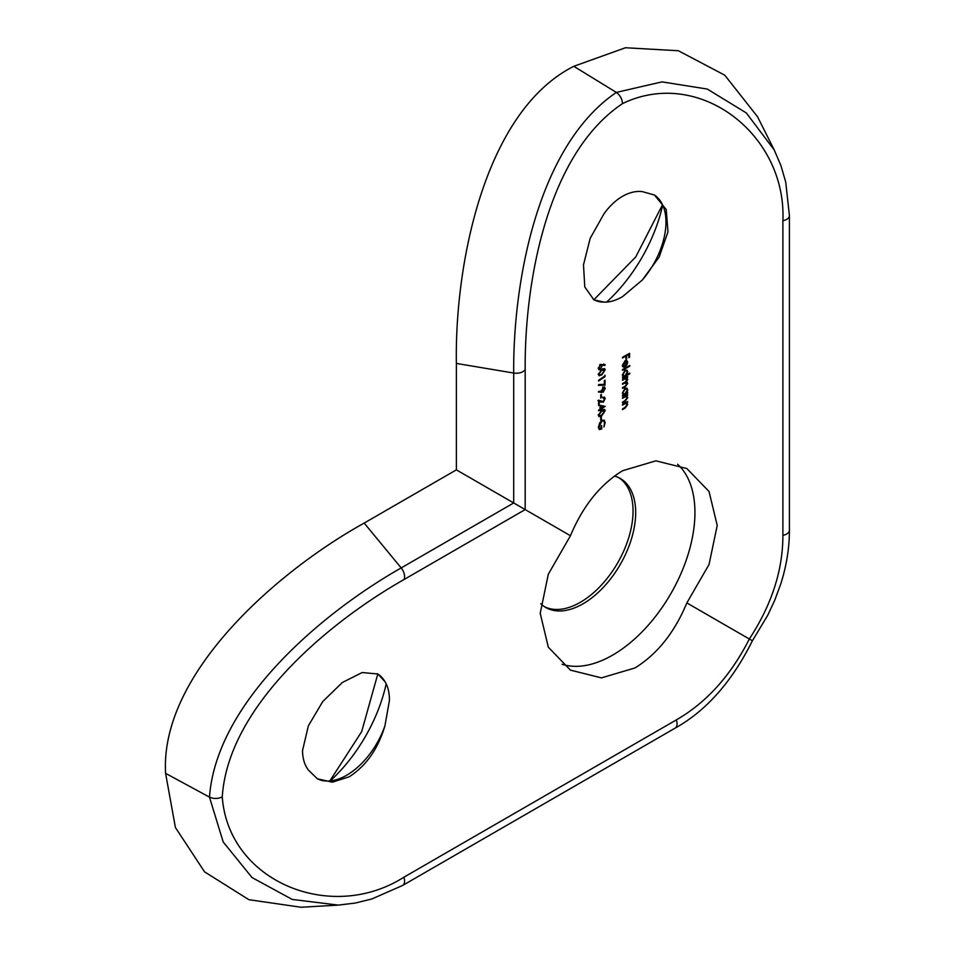 <?xml version="1.0" encoding="UTF-8"?>
<svg xmlns="http://www.w3.org/2000/svg" width="955" height="955" viewBox="0 0 955 955"><rect width="100%" height="100%" fill="white"/><g stroke="black" fill="none" stroke-linecap="round" stroke-linejoin="round"><path stroke-width="1.43" d="M377.404 673.705A60.523 34.941 -60 0 1 384.913 681.607C387.909 686.239 389.413 692.482 389.449 700.361L384.913 725.86C378.085 748.827 366.207 765.791 349.291 776.761L332.4 782.181L317.37 778.803L308.381 770.04C304.55 764.919 302.604 758.425 302.532 750.535L308.381 725.788L322.778 701.507L342.344 682.491L362.16 672.547L377.894 673.979L384.913 681.607M593.425 299.572A60.523 34.941 120 0 0 604.014 302.114C609.517 302.389 615.689 300.574 622.517 296.659L642.333 279.994A60.523 34.941 120 0 0 665.969 222.157A60.523 34.941 120 0 0 653.912 194.736M606.592 302.102A116.391 67.196 120 0 0 662.675 205.05M642.333 279.994L659.141 257.074L667.975 231.862L666.232 209.515L654.426 195.023L642.333 191.621C635.982 190.857 629.381 192.421 622.517 196.312C615.7 200.311 609.529 206.125 604.014 213.741L590.178 238.356L583.493 264.822L584.782 286.942L593.903 299.846L604.014 302.114M384.913 725.86A60.523 34.941 -60 0 1 346.653 775.245A60.523 34.941 -60 0 1 316.869 778.504M618.912 477.751A74.49 43.011 -60 0 1 628.677 537.844A74.49 43.011 -60 0 1 580.377 602.283A74.49 43.011 -60 0 1 544.469 606.7M614.447 476.032A74.49 43.011 -60 0 1 620.261 478.479A74.49 43.011 -60 0 1 631.673 538.166A74.49 43.011 -60 0 1 583.016 603.811A74.49 43.011 -60 0 1 545.771 607.499A74.49 43.011 -60 0 1 540.745 603.679M677.62 464.261A116.391 67.196 -60 0 1 686.561 559.176A116.391 67.196 -60 0 1 612.644 655.118A116.391 67.196 -60 0 1 562.137 664.286M782.897 535.337L782.897 220.701C786.634 134.034 698.618 66.671 622.517 103.618C546.033 154.758 524.534 285.354 525.178 369.49L525.178 509.588L403.846 579.637C330.657 621.156 228.317 705.065 222.264 796.876C228.317 881.262 330.657 923.795 403.846 877.239L676.331 719.915A9.311 5.372 60 0 1 675.149 728.116L402.664 885.44L371.877 898.965L355.236 903.06L338.297 905.101L292.23 899.431L252.036 877.561L223.195 841.964L209.479 797.139C216.415 701.448 323.387 612 401.184 567.927L513.695 502.963L513.695 373.035L456.371 363.425L456.371 469.86L570.457 535.731L548.313 574.23L540.22 613.325L548.325 647.203L570.457 670.135L601.423 677.871L634.92 667.987C657.231 654.199 674.54 632.52 686.848 602.927L749.329 639.002C771.712 604.766 782.897 570.219 782.897 535.337A9.311 5.372 0 0 0 789.415 530.204L789.415 215.567L785.738 182.142L780.963 165.693L774.254 149.995L746.309 112.941L707.273 89.054L662.03 81.879L616.345 92.42L573.8 66.301L625.453 47.75L678.384 50.746L724.797 75.206L757.506 116.701L774.207 149.887M570.457 535.731C582.777 506.222 600.134 484.555 622.517 470.755L655.894 460.835L686.848 468.535L709.052 491.527L717.217 525.441L709.04 564.512L686.848 602.927M598.594 410.817L598.594 410.101A394.797 227.935 180 0 1 600.062 409.086L600.062 405.278L605.183 406.376A394.797 227.935 0 0 0 600.719 409.361L600.719 410.292A394.797 227.935 0 0 0 600.062 410.745L600.062 409.814A394.797 227.935 0 0 0 598.594 410.817M598.427 385.354L598.701 384.543L604.348 384.352L604.348 380.627A394.797 227.935 180 0 1 605.016 380.186L605.016 385.14L598.427 385.354M598.594 381.009L598.594 380.293A394.797 227.935 180 0 1 604.348 376.389L605.016 375.184L605.016 376.676A394.797 227.935 0 0 0 598.594 381.009M601.781 369.442L604.634 368.57L605.183 369.872L601.781 374.909L599 375.757L598.427 374.432L601.781 369.442M626.086 402.389L627.745 404.419L625.131 408.095A394.797 227.935 0 0 0 622.517 409.588L622.517 408.859A394.797 227.935 180 0 1 624.916 407.487L627.113 404.645L625.74 403.416L624.367 404.084A394.797 227.935 0 0 0 622.517 405.147L622.517 404.431A394.797 227.935 180 0 1 627.65 401.518L627.65 402.234A394.797 227.935 0 0 0 626.719 402.759L627.053 402.903M625.239 402.735L626.564 403.499L625.012 402.998M626.086 395.585L627.745 397.614L625.131 401.279A394.797 227.935 0 0 0 622.517 402.771L622.517 402.055A394.797 227.935 180 0 1 624.916 400.682L627.113 397.841L625.74 396.612L624.367 397.28A394.797 227.935 0 0 0 622.517 398.342L622.517 397.614A394.797 227.935 180 0 1 627.65 394.702L627.65 395.43A394.797 227.935 0 0 0 626.719 395.955L627.053 396.098M625.239 395.931L626.564 396.683L625.012 396.194M623.054 394.534L622.421 392.899L625.083 388.303L626.934 388.136L627.745 389.903L626.695 392.863A394.797 227.935 180 0 1 627.65 392.338L627.65 393.054A394.797 227.935 0 0 0 622.517 395.967L622.517 395.251A394.797 227.935 180 0 1 623.4 394.737L623.161 394.618M629.751 365.49L629.751 366.207A394.797 227.935 0 0 0 622.517 370.277L622.517 369.561A394.797 227.935 180 0 1 629.751 365.49M622.684 366.481L623.83 367.15L622.421 365.252L625.059 360.787L626.778 360.489L627.745 362.243L626.731 365.18L624.94 366.827L624.94 361.575L623.054 364.798L624.128 366.338L623.161 366.971M622.29 365.407L624.128 366.338M625.931 359.259L625.931 356.06A394.797 227.935 0 0 0 622.517 358.006L622.517 357.289A394.797 227.935 180 0 1 629.572 353.314L629.572 357.23A394.797 227.935 0 0 0 628.844 357.636L628.844 354.436A394.797 227.935 0 0 0 626.659 355.654L626.659 358.853A394.797 227.935 0 0 0 625.931 359.259M623.054 376.485L622.421 374.849L625.083 370.254L626.934 370.086L627.745 371.853L626.647 374.838A394.797 227.935 180 0 1 629.751 373.119L629.751 373.847A394.797 227.935 0 0 0 622.517 377.917L622.517 377.189A394.797 227.935 180 0 1 623.4 376.688L623.161 376.568M627.113 379.577L624.666 379.051A394.797 227.935 0 0 0 622.517 380.293L622.517 379.565A394.797 227.935 180 0 1 627.65 376.652L627.65 377.38A394.797 227.935 0 0 0 626.755 377.882L627.745 379.35L626.492 381.916L627.745 383.385L625.286 386.751A394.797 227.935 0 0 0 622.517 388.339L622.517 387.611A394.797 227.935 180 0 1 625.286 386.023L627.113 383.612L624.498 383.17A394.797 227.935 0 0 0 622.517 384.316L622.517 383.588A394.797 227.935 180 0 1 625.119 382.107L627.113 379.577L625.31 377.822M627.113 383.612L625.322 381.833M625.943 381.606L627.137 382.096M626.755 377.882L626.122 377.512M600.385 369.573L599.024 369.824L598.427 368.391L600.373 364.631L605.183 364.703L604.837 365.49L602.223 365.108L600.385 369.573L599.06 368.809M603.202 387.169L604.575 386.942L605.183 388.41L603.19 392.23L598.427 392.063L598.749 391.264L601.34 391.729L603.202 387.169M601.375 394.475L601.375 397.578A394.797 227.935 0 0 0 600.719 398.02L600.719 394.928A394.797 227.935 180 0 1 601.375 394.475M598.594 400.097L603.202 401.601L604.515 398.987L603.023 397.387L604.587 397.149L605.183 398.581L603.262 402.294L599.239 401.363L599.239 405.111A394.797 227.935 0 0 0 598.594 405.565L598.594 400.097M604.515 398.987L603.023 398.116M601.781 410.292L604.634 409.409L605.183 410.722L601.781 415.759L599 416.607L598.427 415.27L601.781 410.292M601.375 416.762L601.375 419.854A394.797 227.935 0 0 0 600.719 420.296L600.719 417.204A394.797 227.935 180 0 1 601.375 416.762M598.427 427.267L599.633 422.958L601.793 420.498L604.193 420.116L605.183 422.564L603.906 427.028L604.515 422.981L603.667 420.94L601.817 421.203L599.083 426.885L599.836 428.819L601.041 428.747L601.041 426.061A394.797 227.935 180 0 1 601.698 425.62L601.698 429.022L599.274 429.535L598.427 427.267M662.519 204.716L635.755 256.931L593.843 299.786M456.371 363.425C454.652 265.036 484.125 111.616 573.8 66.301M676.331 719.915C706.533 702.486 730.862 675.507 749.329 639.002L752.027 640.566M329.821 780.975L361.659 731.685L377.81 673.967M338.177 905.113L301.088 907.25L248.885 899.694L204.561 871.843L175.41 827.519L165.585 773.335C159.867 673.406 277.893 570.851 364.189 523.077L401.184 567.927A9.311 5.372 60 0 1 403.846 579.637M456.371 469.86L364.189 523.077M222.264 796.876C218.11 798.893 213.848 798.977 209.479 797.139L165.585 773.335M525.178 369.49A9.311 5.372 0 0 1 513.695 373.035C512.966 283.635 536.949 146.258 616.345 92.42C620.129 95.273 622.183 99.01 622.517 103.618M625.298 355.69L625.931 356.06M625.931 358.435L626.659 358.853M626.026 355.284L626.659 355.654M628.199 354.066L628.844 354.436M628.844 356.812L629.572 357.23M626.946 361.79L627.745 362.243M622.517 366.386L622.815 365.586M624.94 365.383L625.573 365.753L627.113 362.637L626.623 361.396L625.573 361.288L625.573 365.753M625.322 360.644L626.48 361.312M624.88 360.894L626.623 361.396M629.118 365.837L629.751 366.207M626.946 371.388L627.745 371.853M629.118 373.477L629.751 373.847M622.791 376.234A396.659 229.009 180 0 1 623.531 375.816M624.51 370.647L625.083 370.982L623.054 374.503L623.663 375.9L625.059 375.733L627.113 372.211L626.504 370.862L625.083 370.982M626.946 382.919L627.745 383.385M626.922 378.872L627.745 379.35M627.017 377.01L627.65 377.38M626.946 389.449L627.745 389.903M627.017 392.684L627.65 393.054M622.791 394.296A396.659 229.009 180 0 1 623.531 393.878M624.51 388.709L625.083 389.031L623.054 392.565L623.663 393.949L625.059 393.794L627.113 390.273L626.504 388.912L625.083 389.031M626.993 397.173L627.745 397.614M627.017 395.06L627.65 395.43M626.993 403.989L627.745 404.419M627.017 401.864L627.65 402.234M601.447 365.419L602.283 365.896M600.922 364.356L602.223 365.108M600.958 365.132L600.898 364.344L604.837 365.49M603.512 364.726L603.87 363.939M599.847 365.085L599.083 367.985L600.349 368.869L601.626 366.195L600.349 365.371L601.626 366.195M598.51 367.663L600.349 368.869M601.173 374.563L601.781 374.909M603.87 369.108L605.183 369.872M598.51 373.68L600.17 374.981L601.781 374.193L604.515 370.337L602.772 368.63M604.515 370.337L601.781 370.17L599.083 374.002L600.17 374.981M604.348 376.294L605.016 376.676M602.987 384.388L605.016 385.14M601.877 391.466L603.19 392.23M604.217 387.849L605.183 388.41M598.63 391.562L601.304 392.565M601.352 390.261L603.226 391.478L604.515 388.816L603.226 387.861L601.948 390.607L603.226 391.478M602.712 387.563L604.515 388.816M600.719 397.196L601.375 397.578M598.594 404.741L599.239 405.111M598.594 400.993L599.239 401.363M597.926 400.611L600.946 402.222M602.51 401.852L603.262 402.294M604.181 398.008L605.183 398.581M600.062 409.922L600.719 410.292M600.062 408.991L600.719 409.361M602.772 406.341A396.659 229.009 180 0 1 603.441 405.899M600.062 408.263L600.719 408.645A394.797 227.935 180 0 1 603.512 406.758L600.719 406.245L600.719 408.645M599.394 405.481L603.512 406.758M600.062 405.863L600.719 406.245M601.173 415.413L601.781 415.759M603.87 409.958L605.183 410.722M598.51 414.518L600.17 415.831L601.781 415.043L604.515 411.187L602.772 409.48M604.515 411.187L601.781 411.02L599.083 414.852L600.17 415.831M600.719 419.472L601.375 419.854M604.42 422.122L605.183 422.564M601.041 428.64L601.698 429.022M598.463 426.527L599.083 426.885M386.19 683.84A116.391 67.196 -60 0 1 330.191 780.939M402.664 885.44A9.311 5.372 -120 0 0 403.846 877.239M782.897 220.701A9.311 5.372 0 0 0 789.415 215.567M624.033 378.693L624.666 379.051M623.878 382.812L624.498 383.17M624.654 386.381L625.286 386.751M623.734 396.922L624.367 397.28M624.498 400.921L625.131 401.279M623.734 403.726L624.367 404.084M624.498 407.725L625.131 408.095M675.149 728.116C706.258 710.783 732.008 681.667 752.397 640.781L767.832 615.104L774.756 600.229L780.784 583.875C786.526 565.849 789.403 547.967 789.415 530.204M625.227 360.584L626.54 361.336M625.191 370.098L626.504 370.862M622.35 375.136L623.663 375.9M625.191 388.148L626.504 388.912M622.35 393.185L623.663 393.949M599.919 364.452L601.244 365.216M598.188 368.248L599.501 369M598.164 374.169L599.489 374.933M601.017 390.858L602.342 391.622M602.76 386.99L604.085 387.754M602.784 397.185L604.109 397.949M598.164 415.019L599.489 415.783M598.51 428.055L599.836 428.819M602.354 420.176L603.667 420.94"/></g></svg>
